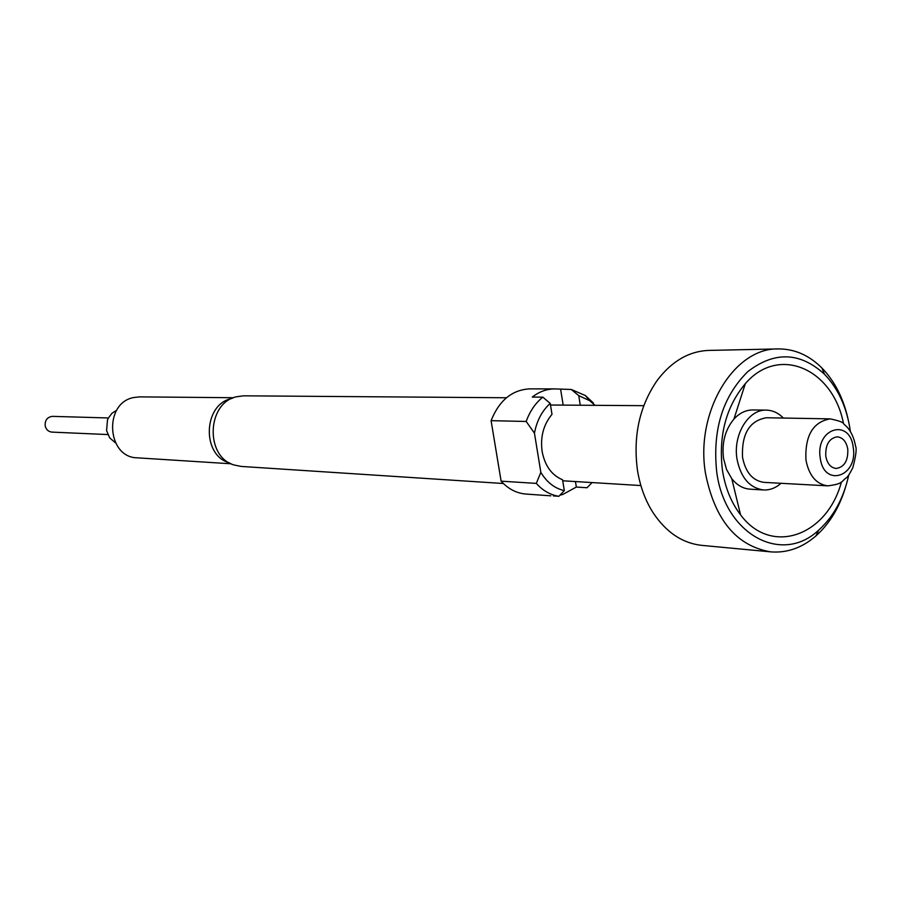 <?xml version="1.0" encoding="UTF-8"?>
<svg xmlns="http://www.w3.org/2000/svg" width="901" height="901" viewBox="0 0 901 901"><rect width="100%" height="100%" fill="white"/><g stroke="black" fill="none" stroke-linecap="round" stroke-linejoin="round"><path stroke-width="1.35" d="M847.785 449.16C848.235 460.726 844.35 467.157 836.139 468.475C830.677 467.743 827.219 463.643 825.789 456.176C825.327 444.666 829.157 438.213 837.288 436.827C842.852 437.503 846.343 441.614 847.785 449.16M781.009 483.296C775.671 488.027 769.848 490.245 763.541 489.964C749.576 487.982 740.723 477.665 736.995 458.992C732.84 434.789 748.494 409.11 766.424 410.135C772.743 410.315 778.385 412.951 783.363 418.053M763.541 489.964L750.004 489.164C742.987 488.635 736.905 485.143 731.758 478.668L726.521 469.432L723.537 458.418C721.667 442.808 725.136 429.709 733.921 419.111C739.518 413.018 745.837 409.966 752.864 409.955L766.424 410.135M827.726 485.853L764.082 482.373C752.729 480.796 745.544 472.439 742.525 457.28C741.534 433.854 749.497 420.677 766.424 417.749L830.159 418.875C838.944 420.699 843.471 422.378 843.741 423.92L847.222 427.187C851.377 431.996 854.171 438.382 855.612 446.322C856.851 448.777 855.916 455.906 852.819 467.732C849.902 473.509 847.728 476.888 846.287 477.857C841.038 481.371 843.775 483.871 827.726 485.853C816.238 484.242 808.963 475.582 805.922 459.87C804.931 435.588 813.006 421.927 830.159 418.875M841.433 481.956C827.095 535.994 771.087 556.232 740.554 514.809C731.252 502.679 725.215 487.858 722.444 470.333C718.356 435.757 725.969 406.869 745.307 383.691C778.746 344.587 833.143 368.824 843.539 423.763M778.171 348.924L708.805 350.41C689.085 351.187 671.977 361.064 657.46 380.064C639.597 405.777 632.93 435.791 637.446 470.119C639.98 485.887 645.06 499.875 652.673 512.072C665.783 532.074 682.136 543.168 701.744 545.364L770.817 551.874C736.669 546.152 714.91 520.068 705.539 473.622C694.908 412.467 733.797 347.741 778.171 348.924C794.468 348.833 809.053 355.197 821.937 368.025C834.427 380.92 843.054 397.578 847.818 417.985M848.798 474.838C843.708 498.163 833.695 516.577 818.739 530.07C781.989 565.017 724.866 534.89 716.734 472.113C712.308 430.137 722.625 396.654 747.706 371.696C774.364 351.12 799.93 351.931 824.392 374.129C838.121 388.444 846.749 407.218 850.24 430.453L850.375 431.388M108.402 417.963L52.495 416.363C47.269 417.017 44.847 420.204 45.196 425.925C46.154 429.653 48.395 431.714 51.92 432.108L107.805 434.564M116.725 410.192L111.893 413.334L108.311 418.143L107.478 420.024L106.577 430.577L109.697 437.886L115.542 442.909M229.946 463.182L228.854 462.686C201.531 454.836 203.356 404.526 231.174 398.659L232.3 398.253M503.355 483.51L241.119 466.425L233.978 464.961C204.91 456.616 206.858 402.984 236.445 396.767L243.675 395.821L506.463 397.758M550.804 495.82L525.925 494.052C516.521 493.275 508.243 488.973 501.114 481.157L491.09 420.666C499.21 400.416 512.095 389.818 529.743 388.872L554.678 388.905C546.67 388.962 539.203 391.676 532.266 397.082L542.819 397.15L550.229 403.389L551.998 414.359C543.494 424.54 540.195 436.917 542.12 451.491C544.902 465.806 551.716 475.232 562.562 479.771L564.319 490.628L558.879 496.293L553.349 495.899M559.949 495.19L562.877 494.435L576.325 487.058L587.024 487.745L592.07 482.576M233.55 397.724L139.531 396.879L133.663 397.544C103.378 403.029 106.757 457.607 137.324 457.832L231.152 463.79M643.776 405.675L550.488 405.022M576.325 487.058L575.446 481.562M580.233 404.932L578.746 395.64L571.302 389.48L554.678 388.905M571.302 389.48L585.346 395.528L593.365 402.961M550.229 403.389C542.075 410.777 536.805 420.699 534.451 433.156L526.195 421.477L491.09 420.666M526.195 421.477C529.867 411.239 535.408 403.13 542.819 397.15M594.818 405.101L589.648 400.675L578.746 395.64M558.879 496.293C550.331 494.942 542.807 490.64 536.309 483.398L540.837 472.349L534.451 433.156M540.837 472.349C546.839 482.328 554.667 488.421 564.319 490.628M501.114 481.157L536.309 483.398M563.102 404.729L560.647 389.469M497.487 459.273L494.739 442.661M845.273 488.027C839.056 508.029 829.247 524.022 815.856 535.982C802.081 547.842 787.069 553.135 770.817 551.874M853.236 447.425C849.958 417.58 815.202 428.166 820.225 457.945C823.863 488.083 858.304 476.618 853.236 447.425M731.758 478.668L740.554 514.809M824.392 374.129L821.937 368.025M640.881 485.549L562.731 480.785M589.648 400.675L585.346 395.528M818.739 530.07L815.856 535.982M733.921 419.111L745.307 383.691"/></g></svg>
